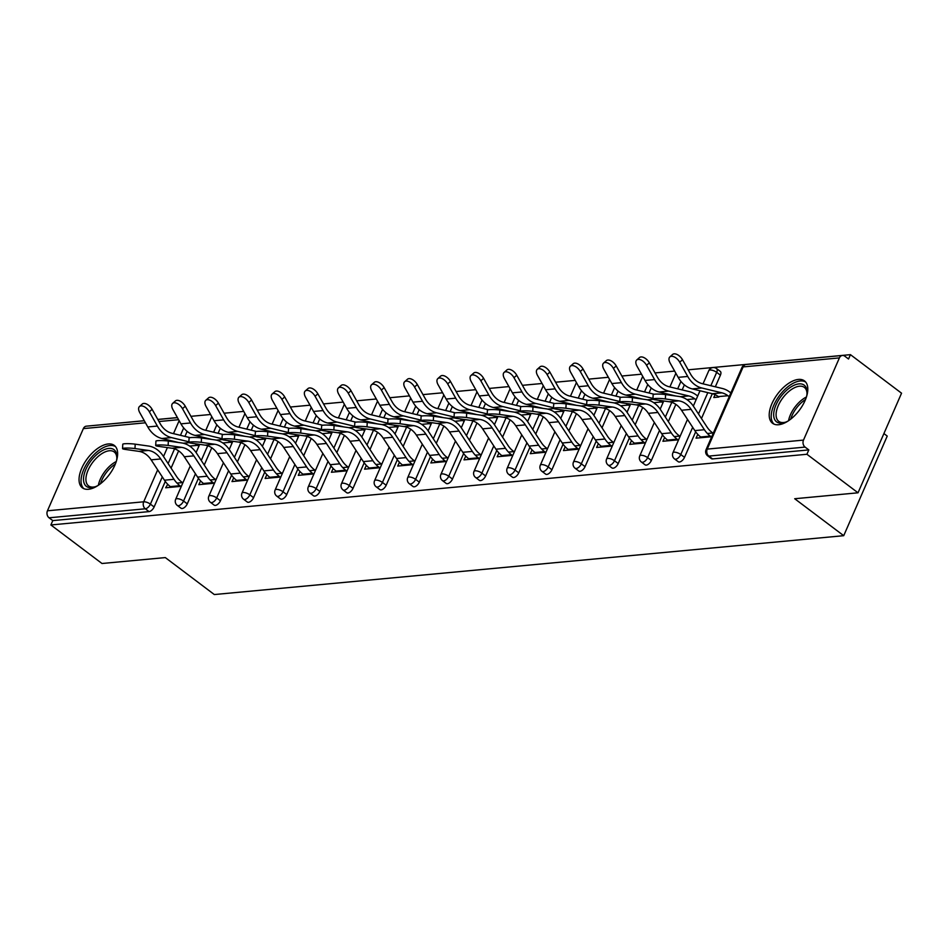 <?xml version="1.0" encoding="UTF-8"?>
<svg xmlns="http://www.w3.org/2000/svg" width="949" height="949" viewBox="0 0 949 949"><rect width="100%" height="100%" fill="white"/><g stroke="black" fill="none" stroke-linecap="round" stroke-linejoin="round"><path stroke-width="1.42" d="M798.406 379.434A26.536 13.571 -53 0 0 774.467 398.687A26.536 13.571 -53 0 0 772.533 423.266A26.536 13.571 -53 0 0 778.607 424.737A26.536 13.571 -53 0 0 802.546 405.472A26.536 13.571 -53 0 0 804.479 380.893A26.536 13.571 -53 0 0 798.406 379.434M108.233 443.966A26.536 13.571 -53 0 0 84.307 463.231A26.536 13.571 -53 0 0 82.361 487.81A26.536 13.571 -53 0 0 88.447 489.281A26.536 13.571 -53 0 0 112.373 470.016A26.536 13.571 -53 0 0 114.319 445.437A26.536 13.571 -53 0 0 108.233 443.966M883.91 433.563L887.232 436.077L843.72 535.687L214.32 594.548L165.316 557.585L101.994 563.504L50.878 524.963L52.776 520.61L149.04 511.606L145.304 508.794L49.051 517.798L52.776 520.61M850.434 354.653L848.536 359.007L844.8 356.195A5.101 3.974 84.7 0 0 842.427 355.46A5.101 3.974 84.7 0 0 839.402 357.903L803.495 440.099A5.101 3.974 84.7 0 0 805.084 447.098L808.821 449.909L806.923 454.263L858.026 492.804L901.55 393.194L850.434 354.653L688.167 369.825M674.656 371.083L655.012 372.921M641.5 374.191L621.868 376.029M608.356 377.287L588.712 379.126M575.201 380.383L555.568 382.222M542.057 383.491L522.424 385.33M508.913 386.587L489.269 388.426M475.757 389.683L456.125 391.522M442.614 392.791L422.969 394.618M409.458 395.887L389.825 397.726M376.314 398.983L356.682 400.822M343.17 402.091L323.526 403.918M310.015 405.187L290.382 407.026M276.871 408.284L257.226 410.122M243.727 411.392L224.083 413.218M210.571 414.488L190.939 416.326M177.427 417.584L157.783 419.422M144.272 420.692L94.366 425.425M49.051 517.798A5.101 3.974 -95.3 0 1 47.45 510.799L83.358 428.604A5.101 3.974 -95.3 0 1 86.383 426.172L144.307 420.751M858.026 492.804L794.704 498.735L843.72 535.687M806.923 454.263L50.878 524.963M181.354 486.303L165.672 487.774L167.748 484.322M183.003 482.531L176.988 483.088M198.08 445.733L199.124 445.639M720.41 375.163L716.685 372.352A5.101 2.61 127 0 0 716.566 368.568L720.303 371.391A5.101 2.61 127 0 1 720.41 375.163L715.332 386.801M712.308 393.716L701.465 418.521M695.664 431.819L684.502 457.359A5.101 2.61 127 0 1 679.413 462.009A5.101 2.61 127 0 1 678.25 461.724L674.514 458.913A5.101 2.61 127 0 0 675.676 459.197A5.101 2.61 -53 0 0 680.777 454.535L684.502 457.359M808.821 449.909L712.569 458.913A5.101 2.61 127 0 1 711.394 458.628L707.657 455.817A5.101 2.61 127 0 0 708.832 456.089L712.569 458.913M187.143 431.38L184.96 436.398M178.626 450.87L171.093 468.118M165.292 481.416L154.129 506.956A5.101 2.61 127 0 1 149.04 511.606M664.656 437.489L662.9 441.273L678.582 439.802M680.231 436.03L674.217 436.587M698.001 395.365L696.957 395.46M695.309 399.244L696.352 399.149M651.228 387.975L649.033 393.005M642.71 407.477L635.178 424.725M629.365 438.011L618.214 463.551A5.101 2.61 127 0 1 613.113 468.213A5.101 2.61 127 0 1 611.951 467.928L608.214 465.117A5.101 2.61 127 0 0 609.388 465.39A5.101 2.61 -53 0 0 614.477 460.739L618.214 463.551M598.356 443.681L596.601 447.465L612.283 446.006M613.932 442.222L607.918 442.792M629.009 405.437L630.053 405.342M584.928 394.179L582.733 399.197M576.411 413.681L568.878 430.929M563.065 444.215L551.915 469.755A5.101 2.61 127 0 1 546.826 474.405A5.101 2.61 127 0 1 545.651 474.132L541.915 471.309A5.101 2.61 127 0 0 543.089 471.594A5.101 2.61 -53 0 0 548.178 466.944L551.915 469.755M532.057 449.885L530.301 453.669L545.995 452.199M547.644 448.426L541.618 448.996M562.71 411.641L563.753 411.546M518.629 400.383L516.446 405.401M510.111 419.873L502.579 437.121M496.778 450.419L485.615 475.959A5.101 2.61 127 0 1 480.526 480.609A5.101 2.61 127 0 1 479.352 480.324L475.627 477.513A5.101 2.61 127 0 0 476.789 477.798A5.101 2.61 -53 0 0 481.878 473.136L485.615 475.959M465.769 456.089L464.002 459.874L479.696 458.403M481.345 454.63L475.33 455.188M496.422 417.845L497.454 417.738M452.341 406.575L450.146 411.605M443.824 426.077L436.279 443.325M430.478 456.611L419.316 482.151A5.101 2.61 127 0 1 414.227 486.813A5.101 2.61 127 0 1 413.064 486.529L409.327 483.717A5.101 2.61 127 0 0 410.49 483.99A5.101 2.61 -53 0 0 415.579 479.34L419.316 482.151M399.47 462.282L397.714 466.066L413.396 464.607M415.045 460.823L409.031 461.392M430.122 424.037L431.166 423.942M386.041 412.779L383.847 417.797M377.524 432.281L369.991 449.518M364.179 462.815L353.016 488.355A5.101 2.61 127 0 1 347.927 493.006A5.101 2.61 127 0 1 346.765 492.733L343.028 489.909A5.101 2.61 127 0 0 344.19 490.194A5.101 2.61 -53 0 0 349.291 485.544L353.016 488.355M333.17 468.486L331.415 472.27L347.097 470.799M348.746 467.027L342.731 467.584M363.823 430.241L364.867 430.146M319.742 418.983L317.547 424.001M311.225 438.474L303.692 455.722M297.879 469.008L286.728 494.559A5.101 2.61 127 0 1 281.628 499.21A5.101 2.61 127 0 1 280.465 498.925L276.728 496.113A5.101 2.61 127 0 0 277.903 496.398A5.101 2.61 -53 0 0 282.992 491.736L286.728 494.559M266.871 474.678L265.115 478.474L280.797 477.003M282.458 473.231L276.432 473.788M297.523 436.445L298.567 436.338M253.442 425.176L251.248 430.194M244.925 444.678L237.392 461.926M231.592 475.212L220.429 500.752A5.101 2.61 127 0 1 215.34 505.414A5.101 2.61 127 0 1 214.166 505.129L210.429 502.306A5.101 2.61 127 0 0 211.603 502.59A5.101 2.61 -53 0 0 216.692 497.94L220.429 500.752M200.571 480.882L198.815 484.666L214.51 483.207M216.158 479.423L210.144 479.992M231.236 442.637L232.268 442.542M220.298 428.284L218.104 433.302M211.781 447.774L204.249 465.022M198.436 478.308L187.273 503.86A5.101 2.61 127 0 1 182.184 508.51A5.101 2.61 127 0 1 181.022 508.225L177.285 505.414A5.101 2.61 127 0 0 178.459 505.698A5.101 2.61 -53 0 0 183.548 501.036L187.273 503.86M264.38 439.541L265.423 439.446M233.727 477.786L231.971 481.57L247.653 480.099M249.302 476.327L243.288 476.884M286.598 422.08L284.403 427.097M278.081 441.57L270.536 458.818M264.735 472.116L253.573 497.656A5.101 2.61 127 0 1 248.484 502.306A5.101 2.61 127 0 1 247.321 502.033L243.585 499.21A5.101 2.61 127 0 0 244.747 499.494A5.101 2.61 -53 0 0 249.836 494.844L253.573 497.656M330.679 433.337L331.711 433.242M300.026 471.582L298.271 475.366L313.953 473.907M315.602 470.123L309.588 470.692M352.886 415.876L350.703 420.893M344.368 435.377L336.836 452.626M331.035 465.912L319.872 491.452A5.101 2.61 127 0 1 314.783 496.113A5.101 2.61 127 0 1 313.609 495.829L309.884 493.006A5.101 2.61 127 0 0 311.047 493.29A5.101 2.61 -53 0 0 316.136 488.64L319.872 491.452M396.967 427.145L398.011 427.038M366.314 465.39L364.558 469.174L380.252 467.703M381.901 463.931L375.887 464.488M419.185 409.683L416.991 414.701M410.668 429.173L403.135 446.421M397.334 459.707L386.172 485.259A5.101 2.61 127 0 1 381.083 489.909A5.101 2.61 127 0 1 379.908 489.625L376.172 486.813A5.101 2.61 127 0 0 377.346 487.098A5.101 2.61 -53 0 0 382.435 482.436L386.172 485.259M463.266 420.941L464.31 420.846M432.614 459.186L430.858 462.97L446.54 461.499M448.189 457.726L442.175 458.284M485.485 403.479L483.29 408.497M476.967 422.981L469.435 440.229M463.622 453.515L452.471 479.055A5.101 2.61 127 0 1 447.37 483.705A5.101 2.61 127 0 1 446.208 483.432L442.471 480.609A5.101 2.61 127 0 0 443.646 480.894A5.101 2.61 -53 0 0 448.735 476.244L452.471 479.055M529.566 414.737L530.61 414.642M498.913 452.981L497.157 456.766L512.84 455.306M514.488 451.522L508.474 452.092M551.784 397.275L549.59 402.305M543.267 416.777L535.734 434.025M529.922 447.311L518.759 472.851A5.101 2.61 127 0 1 513.67 477.513A5.101 2.61 127 0 1 512.507 477.228L508.771 474.417A5.101 2.61 127 0 0 509.933 474.69A5.101 2.61 -53 0 0 515.034 470.04L518.759 472.851M595.865 408.544L596.897 408.438M565.213 446.789L563.457 450.573L579.139 449.102M580.788 445.33L574.774 445.888M618.084 391.083L615.889 396.101M609.566 410.573L602.022 427.821M596.221 441.119L585.058 466.659A5.101 2.61 127 0 1 579.969 471.309A5.101 2.61 127 0 1 578.795 471.024L575.07 468.213A5.101 2.61 127 0 0 576.233 468.498A5.101 2.61 -53 0 0 581.322 463.836L585.058 466.659M662.165 402.34L663.197 402.246M631.512 440.585L629.745 444.369L645.439 442.898M647.088 439.126L641.073 439.695M684.371 384.879L682.177 389.897M675.854 404.381L668.321 421.629M662.521 434.915L651.358 460.455A5.101 2.61 127 0 1 646.269 465.117A5.101 2.61 127 0 1 645.095 464.832L641.358 462.009A5.101 2.61 127 0 0 642.532 462.293A5.101 2.61 -53 0 0 647.621 457.643L651.358 460.455M718.891 397.038L713.814 397.512L715.06 394.665M731.145 392.269L730.101 392.364M728.452 396.136L729.496 396.041M697.8 434.381L696.044 438.165L711.738 436.706M713.387 432.934L707.361 433.491M122.551 448.616L122.777 444.227A7.651 0.878 2.9 0 1 127.13 443.658A7.651 0.878 2.9 0 1 135.197 444.168L134.983 448.557A7.651 0.878 -177.1 0 0 126.905 448.047A7.651 0.878 -177.1 0 0 122.551 448.616A7.651 0.878 -177.1 0 0 125.422 449.446L138.839 451.344A22.788 17.746 -95.3 0 1 146.205 454.5A22.788 17.746 -95.3 0 1 151.14 459.85L164.45 480.206A27.213 21.186 84.7 0 0 170.345 486.6L171.211 487.252M134.983 448.557L148.4 450.443A22.788 17.746 -95.3 0 1 155.766 453.598A22.788 17.746 -95.3 0 1 160.701 458.96L174.011 479.304A27.213 21.186 84.7 0 0 179.907 485.698L180.773 486.351M182.422 482.578L181.556 481.926A22.788 17.746 -95.3 0 1 176.621 476.576L163.311 456.22A27.213 21.186 84.7 0 0 157.415 449.826A27.213 21.186 84.7 0 0 148.625 446.054L135.197 444.168M188.887 441.795L171.449 437.596A27.213 21.186 -95.3 0 1 164.272 434.144A27.213 21.186 -95.3 0 1 157.356 426.054L149.349 411.795A7.651 4.176 -131.6 0 0 139.479 406.516L142.255 404.049A7.651 4.176 48.4 0 1 152.113 409.327L160.132 423.598A22.788 17.746 84.7 0 0 165.921 430.372A22.788 17.746 84.7 0 0 171.923 433.266L190.132 437.643M178.531 442.507L161.876 438.497A27.213 21.186 -95.3 0 1 154.711 435.033A27.213 21.186 -95.3 0 1 147.795 426.955L139.788 412.685A7.651 4.176 -131.6 0 1 139.479 406.516M189.646 446.066L197.546 445.33A22.788 17.746 84.7 0 0 194.948 443.705M97.913 485.556A22.966 11.744 127 0 1 94.686 486.967A22.966 11.744 127 0 1 91.638 487.632A22.966 11.744 127 0 1 85.861 469.375A22.966 11.744 127 0 1 108.767 448.426A22.966 11.744 127 0 1 116.893 457.513A22.966 11.744 127 0 1 116.43 461M116.846 458.367A21.258 10.878 -53 0 0 114.177 451.938A21.258 10.878 -53 0 0 109.301 450.763A21.258 10.878 -53 0 0 90.131 466.196A21.258 10.878 -53 0 0 88.577 485.888A21.258 10.878 -53 0 0 93.441 487.062A21.258 10.878 -53 0 0 95.493 486.683M115.529 446.611A26.358 13.488 -53 0 0 110.037 445.52A26.358 13.488 -53 0 0 86.584 464.108A26.358 13.488 -53 0 0 83.82 488.652M788.073 421.024A22.966 11.744 127 0 1 784.847 422.435A22.966 11.744 127 0 1 773.732 416.03A22.966 11.744 127 0 1 782.237 394.855A22.966 11.744 127 0 1 799.129 383.871A22.966 11.744 127 0 1 807.065 392.969A22.966 11.744 127 0 1 806.603 396.457M807.006 393.823A21.258 10.878 -53 0 0 804.349 387.394A21.258 10.878 -53 0 0 784.004 396.374A21.258 10.878 -53 0 0 778.738 421.344A21.258 10.878 -53 0 0 785.665 422.139M805.701 382.067A26.358 13.488 -53 0 0 781.027 393.574A26.358 13.488 -53 0 0 773.993 424.108M155.707 445.52L155.921 441.131A7.651 0.878 2.9 0 1 160.274 440.561A7.651 0.878 2.9 0 1 168.353 441.06L168.127 445.449A7.651 0.878 -177.1 0 0 160.061 444.951A7.651 0.878 -177.1 0 0 155.707 445.52A7.651 0.878 -177.1 0 0 158.566 446.35L171.983 448.236A22.788 17.746 -95.3 0 1 179.361 451.392A22.788 17.746 -95.3 0 1 184.284 456.754L197.606 477.098A27.213 21.186 84.7 0 0 203.489 483.492L204.355 484.156M168.127 445.449L181.544 447.347A22.788 17.746 -95.3 0 1 188.922 450.502A22.788 17.746 -95.3 0 1 193.857 455.852L207.167 476.208A27.213 21.186 84.7 0 0 213.05 482.602L213.916 483.255M215.577 479.482L214.699 478.83A22.788 17.746 -95.3 0 1 209.765 473.468L196.455 453.112A27.213 21.186 84.7 0 0 190.571 446.73A27.213 21.186 84.7 0 0 181.769 442.958L168.353 441.06M188.851 442.424L189.076 438.035A7.651 0.878 2.9 0 1 193.43 437.465A7.651 0.878 2.9 0 1 201.496 437.964L201.283 442.353A7.651 0.878 -177.1 0 0 193.205 441.843A7.651 0.878 -177.1 0 0 188.851 442.424A7.651 0.878 -177.1 0 0 191.71 443.242L205.138 445.14A22.788 17.746 -95.3 0 1 212.505 448.296A22.788 17.746 -95.3 0 1 217.44 453.646L230.749 474.002A27.213 21.186 84.7 0 0 236.633 480.396L237.511 481.048M201.283 442.353L214.699 444.251A22.788 17.746 -95.3 0 1 222.066 447.406A22.788 17.746 -95.3 0 1 227.001 452.756L240.311 473.112A27.213 21.186 84.7 0 0 246.206 479.506L247.072 480.158M248.721 476.386L247.855 475.722A22.788 17.746 -95.3 0 1 242.92 470.372L229.611 450.016A27.213 21.186 84.7 0 0 223.715 443.622A27.213 21.186 84.7 0 0 214.913 439.862L201.496 437.964M221.995 439.316L222.22 434.927A7.651 0.878 2.9 0 1 226.574 434.357A7.651 0.878 2.9 0 1 234.64 434.867L234.427 439.257A7.651 0.878 -177.1 0 0 226.36 438.746A7.651 0.878 -177.1 0 0 221.995 439.316A7.651 0.878 -177.1 0 0 224.866 440.146L238.282 442.044A22.788 17.746 -95.3 0 1 245.649 445.2A22.788 17.746 -95.3 0 1 250.583 450.55L263.893 470.906A27.213 21.186 84.7 0 0 269.789 477.3L270.655 477.952M234.427 439.257L247.843 441.143A22.788 17.746 -95.3 0 1 255.222 444.298A22.788 17.746 -95.3 0 1 260.145 449.66L273.466 470.004A27.213 21.186 84.7 0 0 279.35 476.398L280.216 477.062M281.865 473.278L280.999 472.626A22.788 17.746 -95.3 0 1 276.064 467.276L262.754 446.92A27.213 21.186 84.7 0 0 256.871 440.526A27.213 21.186 84.7 0 0 248.069 436.754L234.64 434.867M255.151 436.22L255.364 431.831A7.651 0.878 2.9 0 1 259.729 431.261A7.651 0.878 2.9 0 1 267.796 431.771L267.571 436.149A7.651 0.878 -177.1 0 0 259.504 435.65A7.651 0.878 -177.1 0 0 255.151 436.22A7.651 0.878 -177.1 0 0 258.009 437.05L271.438 438.936A22.788 17.746 -95.3 0 1 278.804 442.092A22.788 17.746 -95.3 0 1 283.739 447.454L297.049 467.81A27.213 21.186 84.7 0 0 302.933 474.192L303.81 474.856M267.571 436.149L280.999 438.047A22.788 17.746 -95.3 0 1 288.366 441.202A22.788 17.746 -95.3 0 1 293.3 446.552L306.61 466.908A27.213 21.186 84.7 0 0 312.494 473.302L313.372 473.954M315.021 470.182L314.143 469.53A22.788 17.746 -95.3 0 1 309.22 464.168L295.898 443.824A27.213 21.186 84.7 0 0 290.014 437.43A27.213 21.186 84.7 0 0 281.212 433.657L267.796 431.771M288.294 433.124L288.52 428.734A7.651 0.878 2.9 0 1 292.873 428.165A7.651 0.878 2.9 0 1 300.94 428.663L300.726 433.052A7.651 0.878 -177.1 0 0 292.648 432.542A7.651 0.878 -177.1 0 0 288.294 433.124A7.651 0.878 -177.1 0 0 291.165 433.942L304.582 435.84A22.788 17.746 -95.3 0 1 311.948 438.996A22.788 17.746 -95.3 0 1 316.883 444.346L330.193 464.702A27.213 21.186 84.7 0 0 336.088 471.095L336.954 471.748M300.726 433.052L314.143 434.95A22.788 17.746 -95.3 0 1 321.509 438.106A22.788 17.746 -95.3 0 1 326.444 443.456L339.754 463.812A27.213 21.186 84.7 0 0 345.65 470.206L346.515 470.858M348.164 467.086L347.298 466.422A22.788 17.746 -95.3 0 1 342.364 461.072L329.054 440.716A27.213 21.186 84.7 0 0 323.158 434.322A27.213 21.186 84.7 0 0 314.356 430.561L300.94 428.663M222.03 438.699L204.593 434.5A27.213 21.186 -95.3 0 1 197.416 431.048A27.213 21.186 -95.3 0 1 190.5 422.957L182.493 408.687A7.651 4.176 -131.6 0 0 172.635 403.408L175.399 400.952A7.651 4.176 48.4 0 1 185.269 406.231L193.276 420.502A22.788 17.746 84.7 0 0 199.065 427.264A22.788 17.746 84.7 0 0 205.079 430.158L223.276 434.547M211.686 439.399L195.031 435.389A27.213 21.186 -95.3 0 1 187.855 431.937A27.213 21.186 -95.3 0 1 180.939 423.859L172.932 409.588A7.651 4.176 -131.6 0 1 172.635 403.408M222.801 442.969L230.69 442.234A22.788 17.746 84.7 0 0 228.092 440.609M255.174 435.603L237.736 431.404A27.213 21.186 -95.3 0 1 230.571 427.94A27.213 21.186 -95.3 0 1 223.656 419.861L215.637 405.591A7.651 4.176 -131.6 0 0 205.779 400.312L208.555 397.856A7.651 4.176 48.4 0 1 218.412 403.123L226.431 417.394A22.788 17.746 84.7 0 0 232.22 424.167A22.788 17.746 84.7 0 0 238.223 427.062L256.42 431.439M244.83 436.303L228.175 432.293A27.213 21.186 -95.3 0 1 221.01 428.841A27.213 21.186 -95.3 0 1 214.094 420.751L206.075 406.48A7.651 4.176 -131.6 0 1 205.779 400.312M255.945 439.873L263.834 439.126A22.788 17.746 84.7 0 0 261.236 437.501M288.33 432.495L270.892 428.296A27.213 21.186 -95.3 0 1 263.715 424.844A27.213 21.186 -95.3 0 1 256.799 416.753L248.792 402.495A7.651 4.176 -131.6 0 0 238.923 397.216L241.698 394.748A7.651 4.176 48.4 0 1 251.568 400.027L259.575 414.298A22.788 17.746 84.7 0 0 265.364 421.071A22.788 17.746 84.7 0 0 271.378 423.966L289.575 428.343M277.974 433.207L261.331 429.197A27.213 21.186 -95.3 0 1 254.154 425.733A27.213 21.186 -95.3 0 1 247.238 417.655L239.231 403.384A7.651 4.176 -131.6 0 1 238.923 397.216M289.089 436.765L296.99 436.03A22.788 17.746 84.7 0 0 294.392 434.405M321.474 429.399L304.036 425.199A27.213 21.186 -95.3 0 1 296.871 421.747A27.213 21.186 -95.3 0 1 289.955 413.657L281.936 399.387A7.651 4.176 -131.6 0 0 272.078 394.108L274.854 391.652A7.651 4.176 48.4 0 1 284.712 396.931L292.719 411.202A22.788 17.746 84.7 0 0 298.52 417.963A22.788 17.746 84.7 0 0 304.522 420.858L322.719 425.247M311.13 430.099L294.475 426.089A27.213 21.186 -95.3 0 1 287.31 422.637A27.213 21.186 -95.3 0 1 280.394 414.559L272.375 400.288A7.651 4.176 -131.6 0 1 272.078 394.108M322.245 433.669L330.133 432.934A22.788 17.746 84.7 0 0 327.535 431.309M354.629 426.303L337.18 422.103A27.213 21.186 -95.3 0 1 330.015 418.639A27.213 21.186 -95.3 0 1 323.099 410.561L315.092 396.291A7.651 4.176 -131.6 0 0 305.222 391.012L307.998 388.556A7.651 4.176 48.4 0 1 317.856 393.823L325.875 408.094A22.788 17.746 84.7 0 0 331.664 414.867A22.788 17.746 84.7 0 0 337.666 417.762L355.875 422.139M344.273 427.003L327.619 422.993A27.213 21.186 -95.3 0 1 320.454 419.541A27.213 21.186 -95.3 0 1 313.538 411.451L305.519 397.18A7.651 4.176 -131.6 0 1 305.222 391.012M355.389 430.573L363.289 429.838A22.788 17.746 84.7 0 0 360.691 428.201M321.45 430.016L321.664 425.627A7.651 0.878 2.9 0 1 326.017 425.057A7.651 0.878 2.9 0 1 334.095 425.567L333.87 429.956A7.651 0.878 -177.1 0 0 325.804 429.446A7.651 0.878 -177.1 0 0 321.45 430.016A7.651 0.878 -177.1 0 0 324.309 430.846L337.725 432.744A22.788 17.746 -95.3 0 1 345.104 435.899A22.788 17.746 -95.3 0 1 350.027 441.249L363.348 461.605A27.213 21.186 84.7 0 0 369.232 467.999L370.098 468.652M333.87 429.956L347.287 431.842A22.788 17.746 -95.3 0 1 354.665 434.998A22.788 17.746 -95.3 0 1 359.588 440.36L372.91 460.716A27.213 21.186 84.7 0 0 378.793 467.098L379.659 467.762M381.308 463.978L380.442 463.326A22.788 17.746 -95.3 0 1 375.507 457.976L362.198 437.619A27.213 21.186 84.7 0 0 356.314 431.226A27.213 21.186 84.7 0 0 347.512 427.453L334.095 425.567M387.773 423.195L370.335 418.995A27.213 21.186 -95.3 0 1 363.159 415.543A27.213 21.186 -95.3 0 1 356.243 407.465L348.236 393.194A7.651 4.176 -131.6 0 0 338.378 387.916L341.142 385.448A7.651 4.176 48.4 0 1 351.011 390.727L359.019 404.998A22.788 17.746 84.7 0 0 364.807 411.771A22.788 17.746 84.7 0 0 370.822 414.666L389.019 419.043M377.417 423.906L360.774 419.897A27.213 21.186 -95.3 0 1 353.597 416.433A27.213 21.186 -95.3 0 1 346.682 408.355L338.674 394.084A7.651 4.176 -131.6 0 1 338.378 387.916M388.544 427.465L396.433 426.73A22.788 17.746 84.7 0 0 393.835 425.105M354.594 426.92L354.819 422.53A7.651 0.878 2.9 0 1 359.173 421.961A7.651 0.878 2.9 0 1 367.239 422.471L367.014 426.848A7.651 0.878 -177.1 0 0 358.947 426.35A7.651 0.878 -177.1 0 0 354.594 426.92A7.651 0.878 -177.1 0 0 357.453 427.75L370.881 429.636A22.788 17.746 -95.3 0 1 378.248 432.791A22.788 17.746 -95.3 0 1 383.182 438.153L396.492 458.509A27.213 21.186 84.7 0 0 402.376 464.891L403.254 465.556M367.014 426.848L380.442 428.746A22.788 17.746 -95.3 0 1 387.809 431.902A22.788 17.746 -95.3 0 1 392.744 437.252L406.053 457.608A27.213 21.186 84.7 0 0 411.949 464.002L412.815 464.654M414.464 460.882L413.598 460.229A22.788 17.746 -95.3 0 1 408.663 454.868L395.353 434.523A27.213 21.186 84.7 0 0 389.458 428.129A27.213 21.186 84.7 0 0 380.656 424.357L367.239 422.471M420.917 420.099L403.479 415.899A27.213 21.186 -95.3 0 1 396.314 412.447A27.213 21.186 -95.3 0 1 389.398 404.357L381.379 390.086A7.651 4.176 -131.6 0 0 371.522 384.808L374.297 382.352A7.651 4.176 48.4 0 1 384.155 387.631L392.174 401.901A22.788 17.746 84.7 0 0 397.963 408.663A22.788 17.746 84.7 0 0 403.966 411.558L422.163 415.947M410.573 420.798L393.918 416.801A27.213 21.186 -95.3 0 1 386.753 413.337A27.213 21.186 -95.3 0 1 379.837 405.259L371.818 390.988A7.651 4.176 -131.6 0 1 371.522 384.808M421.688 424.369L429.577 423.634A22.788 17.746 84.7 0 0 426.979 422.008M387.738 423.823L387.963 419.434A7.651 0.878 2.9 0 1 392.317 418.865A7.651 0.878 2.9 0 1 400.383 419.363L400.17 423.752A7.651 0.878 -177.1 0 0 392.103 423.254A7.651 0.878 -177.1 0 0 387.738 423.823A7.651 0.878 -177.1 0 0 390.608 424.654L404.025 426.54A22.788 17.746 -95.3 0 1 411.392 429.695A22.788 17.746 -95.3 0 1 416.326 435.045L429.636 455.401A27.213 21.186 84.7 0 0 435.532 461.795L436.398 462.448M400.17 423.752L413.586 425.65A22.788 17.746 -95.3 0 1 420.965 428.806A22.788 17.746 -95.3 0 1 425.887 434.156L439.197 454.512A27.213 21.186 84.7 0 0 445.093 460.906L445.959 461.558M447.608 457.786L446.742 457.121A22.788 17.746 -95.3 0 1 441.807 451.771L428.497 431.415A27.213 21.186 84.7 0 0 422.613 425.022A27.213 21.186 84.7 0 0 413.811 421.261L400.383 419.363M454.073 417.002L436.635 412.803A27.213 21.186 -95.3 0 1 429.458 409.339A27.213 21.186 -95.3 0 1 422.542 401.261L414.535 386.99A7.651 4.176 -131.6 0 0 404.665 381.712L407.441 379.256A7.651 4.176 48.4 0 1 417.311 384.523L425.318 398.794A22.788 17.746 84.7 0 0 431.107 405.567A22.788 17.746 84.7 0 0 437.109 408.461L455.318 412.839M443.717 417.702L427.074 413.693A27.213 21.186 -95.3 0 1 419.897 410.241A27.213 21.186 -95.3 0 1 412.981 402.151L404.974 387.88A7.651 4.176 -131.6 0 1 404.665 381.712M454.832 421.273L462.732 420.537A22.788 17.746 84.7 0 0 460.135 418.9M420.893 420.715L421.107 416.326A7.651 0.878 2.9 0 1 425.46 415.757A7.651 0.878 2.9 0 1 433.539 416.267L433.313 420.656A7.651 0.878 -177.1 0 0 425.247 420.146A7.651 0.878 -177.1 0 0 420.893 420.715A7.651 0.878 -177.1 0 0 423.752 421.546L437.169 423.444A22.788 17.746 -95.3 0 1 444.547 426.599A22.788 17.746 -95.3 0 1 449.482 431.949L462.792 452.305A27.213 21.186 84.7 0 0 468.676 458.699L469.553 459.352M433.313 420.656L446.742 422.542A22.788 17.746 -95.3 0 1 454.108 425.698A22.788 17.746 -95.3 0 1 459.043 431.06L472.353 451.416A27.213 21.186 84.7 0 0 478.237 457.798L479.115 458.462M480.763 454.678L479.886 454.025A22.788 17.746 -95.3 0 1 474.963 448.675L461.641 428.319A27.213 21.186 84.7 0 0 455.757 421.925A27.213 21.186 84.7 0 0 446.955 418.165L433.539 416.267M487.217 413.894L469.779 409.695A27.213 21.186 -95.3 0 1 462.614 406.243A27.213 21.186 -95.3 0 1 455.698 398.165L447.679 383.894A7.651 4.176 -131.6 0 0 437.821 378.615L440.597 376.148A7.651 4.176 48.4 0 1 450.455 381.427L458.462 395.697A22.788 17.746 84.7 0 0 464.263 402.471A22.788 17.746 84.7 0 0 470.265 405.365L488.462 409.743M476.873 414.606L460.218 410.597A27.213 21.186 -95.3 0 1 453.041 407.133A27.213 21.186 -95.3 0 1 446.137 399.054L438.118 384.784A7.651 4.176 -131.6 0 1 437.821 378.615M487.988 418.165L495.876 417.43A22.788 17.746 84.7 0 0 493.278 415.804M454.037 417.619L454.263 413.23A7.651 0.878 2.9 0 1 458.616 412.661A7.651 0.878 2.9 0 1 466.683 413.171L466.469 417.548A7.651 0.878 -177.1 0 0 458.391 417.05A7.651 0.878 -177.1 0 0 454.037 417.619A7.651 0.878 -177.1 0 0 456.908 418.45L470.324 420.336A22.788 17.746 -95.3 0 1 477.691 423.503A22.788 17.746 -95.3 0 1 482.626 428.853L495.936 449.209A27.213 21.186 84.7 0 0 501.831 455.591L502.697 456.255M466.469 417.548L479.886 419.446A22.788 17.746 -95.3 0 1 487.252 422.602A22.788 17.746 -95.3 0 1 492.187 427.952L505.497 448.308A27.213 21.186 84.7 0 0 511.392 454.701L512.258 455.354M513.907 451.582L513.041 450.929A22.788 17.746 -95.3 0 1 508.106 445.579L494.797 425.223A27.213 21.186 84.7 0 0 488.901 418.829A27.213 21.186 84.7 0 0 480.099 415.057L466.683 413.171M520.372 410.798L502.923 406.599A27.213 21.186 -95.3 0 1 495.758 403.147A27.213 21.186 -95.3 0 1 488.842 395.057L480.835 380.786A7.651 4.176 -131.6 0 0 470.965 375.519L473.741 373.052A7.651 4.176 48.4 0 1 483.599 378.331L491.618 392.601A22.788 17.746 84.7 0 0 497.406 399.363A22.788 17.746 84.7 0 0 503.409 402.269L521.618 406.647M510.016 411.498L493.361 407.501A27.213 21.186 -95.3 0 1 486.196 404.037A27.213 21.186 -95.3 0 1 479.281 395.958L471.262 381.688A7.651 4.176 -131.6 0 1 470.965 375.519M521.131 415.069L529.02 414.333A22.788 17.746 84.7 0 0 526.434 412.708M487.193 414.523L487.406 410.134A7.651 0.878 2.9 0 1 491.76 409.565A7.651 0.878 2.9 0 1 499.838 410.063L499.613 414.452A7.651 0.878 -177.1 0 0 491.546 413.954A7.651 0.878 -177.1 0 0 487.193 414.523A7.651 0.878 -177.1 0 0 490.052 415.354L503.468 417.24A22.788 17.746 -95.3 0 1 510.847 420.395A22.788 17.746 -95.3 0 1 515.77 425.745L529.091 446.101A27.213 21.186 84.7 0 0 534.975 452.495L535.841 453.148M499.613 414.452L513.029 416.35A22.788 17.746 -95.3 0 1 520.408 419.505A22.788 17.746 -95.3 0 1 525.331 424.855L538.652 445.211A27.213 21.186 84.7 0 0 544.536 451.605L545.402 452.258M547.051 448.486L546.185 447.821A22.788 17.746 -95.3 0 1 541.25 442.471L527.941 422.115A27.213 21.186 84.7 0 0 522.057 415.733A27.213 21.186 84.7 0 0 513.255 411.961L499.838 410.063M553.516 407.702L536.078 403.503A27.213 21.186 -95.3 0 1 528.901 400.039A27.213 21.186 -95.3 0 1 521.986 391.961L513.978 377.69A7.651 4.176 -131.6 0 0 504.121 372.411L506.885 369.956A7.651 4.176 48.4 0 1 516.754 375.235L524.761 389.493A22.788 17.746 84.7 0 0 530.55 396.267A22.788 17.746 84.7 0 0 536.565 399.161L554.762 403.55M543.16 408.402L526.517 404.393A27.213 21.186 -95.3 0 1 519.34 400.941A27.213 21.186 -95.3 0 1 512.424 392.85L504.417 378.58A7.651 4.176 -131.6 0 1 504.121 372.411M554.287 411.973L562.176 411.237A22.788 17.746 84.7 0 0 559.578 409.6M520.337 411.415L520.55 407.026A7.651 0.878 2.9 0 1 524.916 406.457A7.651 0.878 2.9 0 1 532.982 406.967L532.757 411.356A7.651 0.878 -177.1 0 0 524.69 410.846A7.651 0.878 -177.1 0 0 520.337 411.415A7.651 0.878 -177.1 0 0 523.196 412.246L536.624 414.144A22.788 17.746 -95.3 0 1 543.991 417.299A22.788 17.746 -95.3 0 1 548.925 422.649L562.235 443.005A27.213 21.186 84.7 0 0 568.119 449.399L568.997 450.051M532.757 411.356L546.185 413.242A22.788 17.746 -95.3 0 1 553.552 416.397A22.788 17.746 -95.3 0 1 558.486 421.759L571.796 442.115A27.213 21.186 84.7 0 0 577.68 448.497L578.558 449.162M580.207 445.378L579.341 444.725A22.788 17.746 -95.3 0 1 574.406 439.375L561.096 419.019A27.213 21.186 84.7 0 0 555.201 412.625A27.213 21.186 84.7 0 0 546.399 408.865L532.982 406.967M586.66 404.594L569.222 400.407A27.213 21.186 -95.3 0 1 562.057 396.943A27.213 21.186 -95.3 0 1 555.141 388.865L547.122 374.594A7.651 4.176 -131.6 0 0 537.264 369.315L540.04 366.848A7.651 4.176 48.4 0 1 549.898 372.127L557.917 386.397A22.788 17.746 84.7 0 0 563.706 393.171A22.788 17.746 84.7 0 0 569.708 396.065L587.906 400.442M576.316 405.306L559.661 401.297A27.213 21.186 -95.3 0 1 552.496 397.845A27.213 21.186 -95.3 0 1 545.58 389.754L537.561 375.484A7.651 4.176 -131.6 0 1 537.264 369.315M587.431 408.877L595.32 408.129A22.788 17.746 84.7 0 0 592.722 406.504M553.481 408.319L553.706 403.93A7.651 0.878 2.9 0 1 558.059 403.361A7.651 0.878 2.9 0 1 566.126 403.871L565.912 408.26A7.651 0.878 -177.1 0 0 557.846 407.75A7.651 0.878 -177.1 0 0 553.481 408.319A7.651 0.878 -177.1 0 0 556.351 409.149L569.768 411.047A22.788 17.746 -95.3 0 1 577.134 414.203A22.788 17.746 -95.3 0 1 582.069 419.553L595.379 439.909A27.213 21.186 84.7 0 0 601.275 446.291L602.141 446.955M565.912 408.26L579.329 410.146A22.788 17.746 -95.3 0 1 586.696 413.301A22.788 17.746 -95.3 0 1 591.63 418.651L604.94 439.007A27.213 21.186 84.7 0 0 610.836 445.401L611.702 446.054M613.351 442.281L612.485 441.629A22.788 17.746 -95.3 0 1 607.55 436.279L594.24 415.923A27.213 21.186 84.7 0 0 588.356 409.529A27.213 21.186 84.7 0 0 579.554 405.757L566.126 403.871M619.816 401.498L602.378 397.299A27.213 21.186 -95.3 0 1 595.201 393.847A27.213 21.186 -95.3 0 1 588.285 385.757L580.278 371.486A7.651 4.176 -131.6 0 0 570.408 366.219L573.184 363.752A7.651 4.176 48.4 0 1 583.042 369.031L591.061 383.301A22.788 17.746 84.7 0 0 596.85 390.075A22.788 17.746 84.7 0 0 602.852 392.969L621.061 397.346M609.46 402.198L592.817 398.2A27.213 21.186 -95.3 0 1 585.64 394.737A27.213 21.186 -95.3 0 1 578.724 386.658L570.717 372.388A7.651 4.176 -131.6 0 1 570.408 366.219M620.575 405.769L628.475 405.033A22.788 17.746 84.7 0 0 625.877 403.408M586.636 405.223L586.85 400.834A7.651 0.878 2.9 0 1 591.203 400.264A7.651 0.878 2.9 0 1 599.282 400.763L599.056 405.152A7.651 0.878 -177.1 0 0 590.99 404.654A7.651 0.878 -177.1 0 0 586.636 405.223A7.651 0.878 -177.1 0 0 589.495 406.053L602.912 407.94A22.788 17.746 -95.3 0 1 610.29 411.095A22.788 17.746 -95.3 0 1 615.225 416.445L628.535 436.801A27.213 21.186 84.7 0 0 634.418 443.195L635.284 443.847M599.056 405.152L612.485 407.05A22.788 17.746 -95.3 0 1 619.851 410.205A22.788 17.746 -95.3 0 1 624.786 415.555L638.096 435.911A27.213 21.186 84.7 0 0 643.98 442.305L644.857 442.958M646.506 439.185L645.628 438.533A22.788 17.746 -95.3 0 1 640.705 433.171L627.384 412.815A27.213 21.186 84.7 0 0 621.5 406.433A27.213 21.186 84.7 0 0 612.698 402.661L599.282 400.763M652.959 398.402L635.522 394.203A27.213 21.186 -95.3 0 1 628.357 390.751A27.213 21.186 -95.3 0 1 621.441 382.661L613.422 368.39A7.651 4.176 -131.6 0 0 603.564 363.111L606.328 360.656A7.651 4.176 48.4 0 1 616.198 365.934L624.205 380.193A22.788 17.746 84.7 0 0 630.006 386.967A22.788 17.746 84.7 0 0 636.008 389.861L654.205 394.25M642.615 399.102L625.96 395.092A27.213 21.186 -95.3 0 1 618.784 391.64A27.213 21.186 -95.3 0 1 611.868 383.55L603.861 369.28A7.651 4.176 -131.6 0 1 603.564 363.111M653.731 402.673L661.619 401.937A22.788 17.746 84.7 0 0 659.021 400.3M619.78 402.115L620.005 397.738A7.651 0.878 2.9 0 1 624.359 397.156A7.651 0.878 2.9 0 1 632.425 397.667L632.212 402.056A7.651 0.878 -177.1 0 0 624.134 401.546A7.651 0.878 -177.1 0 0 619.78 402.115A7.651 0.878 -177.1 0 0 622.651 402.945L636.067 404.843A22.788 17.746 -95.3 0 1 643.434 407.999A22.788 17.746 -95.3 0 1 648.369 413.349L661.678 433.705A27.213 21.186 84.7 0 0 667.574 440.099L668.44 440.751M632.212 402.056L645.628 403.954A22.788 17.746 -95.3 0 1 652.995 407.109A22.788 17.746 -95.3 0 1 657.93 412.459L671.24 432.815A27.213 21.186 84.7 0 0 677.135 439.197L678.001 439.862M679.65 436.077L678.784 435.425A22.788 17.746 -95.3 0 1 673.849 430.075L660.54 409.719A27.213 21.186 84.7 0 0 654.644 403.325A27.213 21.186 84.7 0 0 645.842 399.565L632.425 397.667M686.874 399.576L694.763 398.829A22.788 17.746 84.7 0 0 688.76 395.935L668.665 391.107A27.213 21.186 -95.3 0 1 661.5 387.643A27.213 21.186 -95.3 0 1 654.585 379.564L646.566 365.294A7.651 4.176 -131.6 0 0 636.708 360.015L639.484 357.548A7.651 4.176 48.4 0 1 649.341 362.826L657.36 377.097A22.788 17.746 84.7 0 0 663.149 383.871A22.788 17.746 84.7 0 0 669.152 386.765L689.247 391.605A27.213 21.186 -95.3 0 1 696.412 395.057L697.705 396.03M675.759 396.006L659.104 391.996A27.213 21.186 -95.3 0 1 651.939 388.544A27.213 21.186 -95.3 0 1 645.023 380.454L637.004 366.184A7.651 4.176 -131.6 0 1 636.708 360.015M652.936 399.019L653.149 394.63A7.651 0.878 2.9 0 1 657.503 394.06A7.651 0.878 2.9 0 1 665.581 394.57L665.356 398.96A7.651 0.878 -177.1 0 0 657.289 398.45A7.651 0.878 -177.1 0 0 652.936 399.019A7.651 0.878 -177.1 0 0 655.795 399.849L669.211 401.747A22.788 17.746 -95.3 0 1 676.59 404.903A22.788 17.746 -95.3 0 1 681.512 410.253L694.834 430.609A27.213 21.186 84.7 0 0 700.718 437.003L701.584 437.655M665.356 398.96L678.772 400.846A22.788 17.746 -95.3 0 1 686.151 404.001A22.788 17.746 -95.3 0 1 691.074 409.351L704.395 429.707A27.213 21.186 84.7 0 0 710.279 436.101L711.145 436.754M712.794 432.981L711.928 432.329A22.788 17.746 -95.3 0 1 706.993 426.979L693.683 406.623A27.213 21.186 84.7 0 0 687.8 400.229A27.213 21.186 84.7 0 0 678.998 396.457L665.581 394.57M669.852 356.919A7.651 4.176 -131.6 0 0 670.16 363.087L678.167 377.358A27.213 21.186 -95.3 0 0 685.083 385.436A27.213 21.186 -95.3 0 0 692.26 388.9L712.355 393.728A22.788 17.746 84.7 0 1 718.357 396.623L727.919 395.733A22.788 17.746 84.7 0 0 721.916 392.839L701.821 387.999A27.213 21.186 -95.3 0 1 694.644 384.547A27.213 21.186 -95.3 0 1 687.728 376.456L679.721 362.186A7.651 4.176 -131.6 0 0 669.852 356.919L672.627 354.452A7.651 4.176 48.4 0 1 682.497 359.73L690.504 374.001A22.788 17.746 84.7 0 0 696.293 380.774A22.788 17.746 84.7 0 0 702.307 383.669L722.391 388.497A27.213 21.186 -95.3 0 1 729.567 391.961L730.86 392.933M47.45 510.799L143.702 501.796L157.676 469.838M163.501 456.505L167.392 447.596M170.132 441.321L170.464 440.561M173.489 433.634L179.159 420.668M178.614 419.695L158.969 421.534M145.458 422.803L83.358 428.604M162.291 476.908L150.393 504.144A5.101 2.61 -53 0 1 145.304 508.794A5.101 3.974 -95.3 0 1 143.702 501.796A5.101 1.851 23.6 0 1 150.393 504.144L154.129 506.956M839.402 357.903L743.138 366.907L707.23 449.102L803.495 440.099M805.084 447.098L708.832 456.089A5.101 3.974 84.7 0 1 707.23 449.102A5.101 1.851 -156.4 0 0 706.056 449.696A5.101 5.101 0 0 0 707.657 455.817M842.427 355.46L746.163 364.463A5.101 3.974 84.7 0 0 743.138 366.907A5.101 1.851 -156.4 0 0 741.964 367.5L706.056 449.696M183.703 427.904L180.464 435.318M174.557 448.841L168.115 463.575M211.864 416.777A5.101 1.851 -156.4 0 0 211.591 417.097L205.803 430.336M195.447 473.8L183.548 501.036A5.101 1.851 23.6 0 0 176.858 498.7A5.101 1.851 -156.4 0 0 175.684 499.293A5.101 5.101 0 0 0 177.285 505.414M216.847 424.808L213.608 432.222M207.701 445.745L201.271 460.467M250.002 421.712L246.764 429.114M240.856 442.649L234.415 457.371M228.59 470.704L216.692 497.94A5.101 1.851 23.6 0 0 210.002 495.592A5.101 1.851 -156.4 0 0 208.827 496.197A5.101 5.101 0 0 0 210.429 502.306M283.146 418.616L279.908 426.018M274 439.541L267.571 454.274M261.746 467.608L249.836 494.844A5.101 1.851 23.6 0 0 243.158 492.495A5.101 1.851 -156.4 0 0 241.983 493.089A5.101 5.101 0 0 0 243.585 499.21M316.29 415.508L313.063 422.922M307.144 436.445L300.714 451.178M294.89 464.5L282.992 491.736A5.101 1.851 23.6 0 0 276.301 489.399A5.101 1.851 -156.4 0 0 275.127 489.992A5.101 5.101 0 0 0 276.728 496.113M349.446 412.412L346.207 419.814M340.3 433.349L333.858 448.07M328.034 461.404L316.136 488.64A5.101 1.851 23.6 0 0 309.445 486.303A5.101 1.851 -156.4 0 0 308.271 486.896A5.101 5.101 0 0 0 309.884 493.006M382.589 409.316L379.351 416.718M373.443 430.241L367.014 444.974M361.189 458.308L349.291 485.544A5.101 1.851 23.6 0 0 342.601 483.195A5.101 1.851 -156.4 0 0 341.426 483.8A5.101 5.101 0 0 0 343.028 489.909M415.733 406.208L412.507 413.622M406.587 427.145L400.158 441.878M394.333 455.2L382.435 482.436A5.101 1.851 23.6 0 0 375.745 480.099A5.101 1.851 -156.4 0 0 374.57 480.692A5.101 5.101 0 0 0 376.172 486.813M448.889 403.111L445.65 410.514M439.743 424.049L433.302 438.77M427.477 452.104L415.579 479.34A5.101 1.851 23.6 0 0 408.9 477.003A5.101 1.851 -156.4 0 0 407.726 477.596A5.101 5.101 0 0 0 409.327 483.717M482.033 400.015L478.794 407.418M472.887 420.941L466.457 435.674M460.633 449.007L448.735 476.244A5.101 1.851 23.6 0 0 442.044 473.895A5.101 1.851 -156.4 0 0 440.87 474.5A5.101 5.101 0 0 0 442.471 480.609M515.188 396.907L511.95 404.321M506.042 417.845L499.601 432.578M493.777 445.9L481.878 473.136A5.101 1.851 23.6 0 0 475.188 470.799A5.101 1.851 -156.4 0 0 474.014 471.392A5.101 5.101 0 0 0 475.627 477.513M548.332 393.811L545.094 401.213M539.186 414.749L532.757 429.47M526.932 442.803L515.034 470.04A5.101 1.851 23.6 0 0 508.344 467.703A5.101 1.851 -156.4 0 0 507.169 468.296A5.101 5.101 0 0 0 508.771 474.417M581.476 390.715L578.249 398.117M572.33 411.641L565.901 426.374M560.076 439.707L548.178 466.944A5.101 1.851 23.6 0 0 541.488 464.595A5.101 1.851 -156.4 0 0 540.313 465.2A5.101 5.101 0 0 0 541.915 471.309M614.632 387.607L611.393 395.021M605.486 408.544L599.044 423.278M593.22 436.599L581.322 463.836A5.101 1.851 23.6 0 0 574.643 461.499A5.101 1.851 -156.4 0 0 573.469 462.092A5.101 5.101 0 0 0 575.07 468.213M647.776 384.511L644.537 391.913M638.63 405.448L632.2 420.17M626.376 433.503L614.477 460.739A5.101 1.851 23.6 0 0 607.787 458.403A5.101 1.851 -156.4 0 0 606.613 458.996A5.101 5.101 0 0 0 608.214 465.117M680.931 381.415L677.693 388.817M671.785 402.34L665.344 417.074M659.519 430.407L647.621 457.643A5.101 1.851 23.6 0 0 640.931 455.295A5.101 1.851 -156.4 0 0 639.756 455.9A5.101 5.101 0 0 0 641.358 462.009M716.566 368.568A5.101 5.101 0 0 0 708.82 370.608A5.101 1.851 -156.4 0 1 709.994 370.003A5.101 1.851 23.6 0 1 716.685 372.352L710.837 385.721M707.812 392.637L698.5 413.978M692.675 427.311L680.777 454.535A5.101 1.851 23.6 0 0 674.087 452.199A5.101 1.851 -156.4 0 0 672.912 452.792A5.101 5.101 0 0 0 674.514 458.913M245.008 413.681A5.101 1.851 -156.4 0 0 244.735 414.001L238.958 427.24M278.164 410.585A5.101 1.851 -156.4 0 0 277.891 410.905L272.102 424.144M311.308 407.489A5.101 1.851 -156.4 0 0 311.035 407.809L305.258 421.036M344.451 404.381A5.101 1.851 -156.4 0 0 344.179 404.701L338.402 417.94M377.607 401.285A5.101 1.851 -156.4 0 0 377.334 401.605L371.545 414.843M410.751 398.189A5.101 1.851 -156.4 0 0 410.478 398.509L404.701 411.736M443.907 395.081A5.101 1.851 -156.4 0 0 443.634 395.401L437.845 408.639M477.05 391.984A5.101 1.851 -156.4 0 0 476.778 392.305L471.001 405.543M510.194 388.888A5.101 1.851 -156.4 0 0 509.921 389.209L504.144 402.435M543.35 385.78A5.101 1.851 -156.4 0 0 543.077 386.101L537.288 399.339M576.494 382.684A5.101 1.851 -156.4 0 0 576.221 383.005L570.444 396.243M609.649 379.588A5.101 1.851 -156.4 0 0 609.377 379.908L603.588 393.135M642.793 376.48A5.101 1.851 -156.4 0 0 642.52 376.8L636.732 390.039M675.937 373.384A5.101 1.851 -156.4 0 0 675.664 373.704L669.887 386.943M160.701 458.96L151.14 459.85M148.4 450.443L138.839 451.344M174.011 479.304L164.45 480.206M179.907 485.698L170.345 486.6M147.795 426.955L157.356 426.054M152.113 409.327L149.349 411.795M183.181 443.219L189.112 442.661M161.876 438.497L171.449 437.596M98.376 485.247A21.258 10.878 127 0 1 116.264 461.534M115.339 464.073A20.558 10.522 -53 0 0 100.558 483.67M788.548 420.715A21.258 10.878 127 0 1 796.164 405.543A21.258 10.878 127 0 1 806.436 396.99M805.499 399.529A20.558 10.522 -53 0 0 797.563 406.67A20.558 10.522 -53 0 0 790.731 419.126M193.857 455.852L184.284 456.754M181.544 447.347L171.983 448.236M207.167 476.208L197.606 477.098M213.05 482.602L203.489 483.492M227.001 452.756L217.44 453.646M214.699 444.251L205.138 445.14M240.311 473.112L230.749 474.002M246.206 479.506L236.633 480.396M260.145 449.66L250.583 450.55M247.843 441.143L238.282 442.044M273.466 470.004L263.893 470.906M279.35 476.398L269.789 477.3M293.3 446.552L283.739 447.454M280.999 438.047L271.438 438.936M306.61 466.908L297.049 467.81M312.494 473.302L302.933 474.192M326.444 443.456L316.883 444.346M314.143 434.95L304.582 435.84M339.754 463.812L330.193 464.702M345.65 470.206L336.088 471.095M180.939 423.859L190.5 422.957M185.269 406.231L182.493 408.687M216.325 440.122L222.256 439.565M195.031 435.389L204.593 434.5M214.094 420.751L223.656 419.861M218.412 403.123L215.637 405.591M249.468 437.014L255.411 436.469M228.175 432.293L237.736 431.404M247.238 417.655L256.799 416.753M251.568 400.027L248.792 402.495M282.624 433.918L288.555 433.361M261.331 429.197L270.892 428.296M280.394 414.559L289.955 413.657M284.712 396.931L281.936 399.387M315.768 430.822L321.711 430.265M294.475 426.089L304.036 425.199M313.538 411.451L323.099 410.561M317.856 393.823L315.092 396.291M348.924 427.714L354.855 427.169M327.619 422.993L337.18 422.103M359.588 440.36L350.027 441.249M347.287 431.842L337.725 432.744M372.91 460.716L363.348 461.605M378.793 467.098L369.232 467.999M346.682 408.355L356.243 407.465M351.011 390.727L348.236 393.194M382.067 424.618L387.999 424.061M360.774 419.897L370.335 418.995M392.744 437.252L383.182 438.153M380.442 428.746L370.881 429.636M406.053 457.608L396.492 458.509M411.949 464.002L402.376 464.891M379.837 405.259L389.398 404.357M384.155 387.631L381.379 390.086M415.211 421.522L421.154 420.965M393.918 416.801L403.479 415.899M425.887 434.156L416.326 435.045M413.586 425.65L404.025 426.54M439.197 454.512L429.636 455.401M445.093 460.906L435.532 461.795M412.981 402.151L422.542 401.261M417.311 384.523L414.535 386.99M448.367 418.414L454.298 417.868M427.074 413.693L436.635 412.803M459.043 431.06L449.482 431.949M446.742 422.542L437.169 423.444M472.353 451.416L462.792 452.305M478.237 457.798L468.676 458.699M446.137 399.054L455.698 398.165M450.455 381.427L447.679 383.894M481.511 415.318L487.454 414.76M460.218 410.597L469.779 409.695M492.187 427.952L482.626 428.853M479.886 419.446L470.324 420.336M505.497 448.308L495.936 449.209M511.392 454.701L501.831 455.591M479.281 395.958L488.842 395.057M483.599 378.331L480.835 380.786M514.666 412.222L520.598 411.664M493.361 407.501L502.923 406.599M525.331 424.855L515.77 425.745M513.029 416.35L503.468 417.24M538.652 445.211L529.091 446.101M544.536 451.605L534.975 452.495M512.424 392.85L521.986 391.961M516.754 375.235L513.978 377.69M547.81 409.114L553.741 408.568M526.517 404.393L536.078 403.503M558.486 421.759L548.925 422.649M546.185 413.242L536.624 414.144M571.796 442.115L562.235 443.005M577.68 448.497L568.119 449.399M545.58 389.754L555.141 388.865M549.898 372.127L547.122 374.594M580.954 406.018L586.897 405.46M559.661 401.297L569.222 400.407M591.63 418.651L582.069 419.553M579.329 410.146L569.768 411.047M604.94 439.007L595.379 439.909M610.836 445.401L601.275 446.291M578.724 386.658L588.285 385.757M583.042 369.031L580.278 371.486M614.11 402.922L620.041 402.364M592.817 398.2L602.378 397.299M624.786 415.555L615.225 416.445M612.485 407.05L602.912 407.94M638.096 435.911L628.535 436.801M643.98 442.305L634.418 443.195M611.868 383.55L621.441 382.661M616.198 365.934L613.422 368.39M647.254 399.814L653.197 399.268M625.96 395.092L635.522 394.203M657.93 412.459L648.369 413.349M645.628 403.954L636.067 404.843M671.24 432.815L661.678 433.705M677.135 439.197L667.574 440.099M645.023 380.454L654.585 379.564M649.341 362.826L646.566 365.294M680.409 396.718L688.76 395.935M659.104 391.996L668.665 391.107M691.074 409.351L681.512 410.253M678.772 400.846L669.211 401.747M704.395 429.707L694.834 430.609M710.279 436.101L700.718 437.003M678.167 377.358L687.728 376.456M682.497 359.73L679.721 362.186M712.355 393.728L721.916 392.839M692.26 388.9L701.821 387.999M157.819 419.482L177.463 417.655M202.778 437.264L202.422 438.094M199.681 444.369L196.087 452.578M190.275 465.9L175.684 499.293M235.933 434.156L235.566 434.998M232.825 441.273L229.243 449.47M223.418 462.792L208.827 496.197M269.077 431.06L268.721 431.89M265.969 438.165L262.387 446.374M256.574 459.696L241.983 493.089M302.233 427.963L301.865 428.794M299.125 435.069L295.542 443.278M289.718 456.599L275.127 489.992M335.377 424.855L335.009 425.698M332.269 431.973L328.686 440.17M322.862 453.492L308.271 486.896M368.52 421.759L368.165 422.602M365.424 428.877L361.83 437.074M356.017 450.395L341.426 483.8M401.676 418.663L401.308 419.494M398.568 425.769L394.986 433.978M389.161 447.299L374.57 480.692M434.82 415.567L434.452 416.397M431.712 422.673L428.129 430.87M422.317 444.203L407.726 477.596M467.976 412.459L467.608 413.301M464.868 419.577L461.285 427.774M455.461 441.095L440.87 474.5M501.119 409.363L500.752 410.193M498.011 416.469L494.429 424.678M488.605 437.999L474.014 471.392M534.263 406.267L533.907 407.097M531.167 413.373L527.573 421.57M521.76 434.903L507.169 468.296M567.419 403.159L567.051 404.001M564.311 410.276L560.729 418.473M554.904 431.795L540.313 465.2M600.563 400.063L600.195 400.893M597.455 407.168L593.872 415.377M588.06 428.699L573.469 462.092M633.718 396.967L633.351 397.797M630.611 404.072L627.028 412.281M621.204 425.603L606.613 458.996M666.862 393.859L666.495 394.701M663.754 400.976L660.172 409.173M654.347 422.495L639.756 455.9M708.82 370.608L703.031 383.835M700.006 390.763L693.316 406.077M687.503 419.399L672.912 452.792M746.163 364.463A5.101 5.101 0 0 0 741.964 367.5"/></g></svg>
